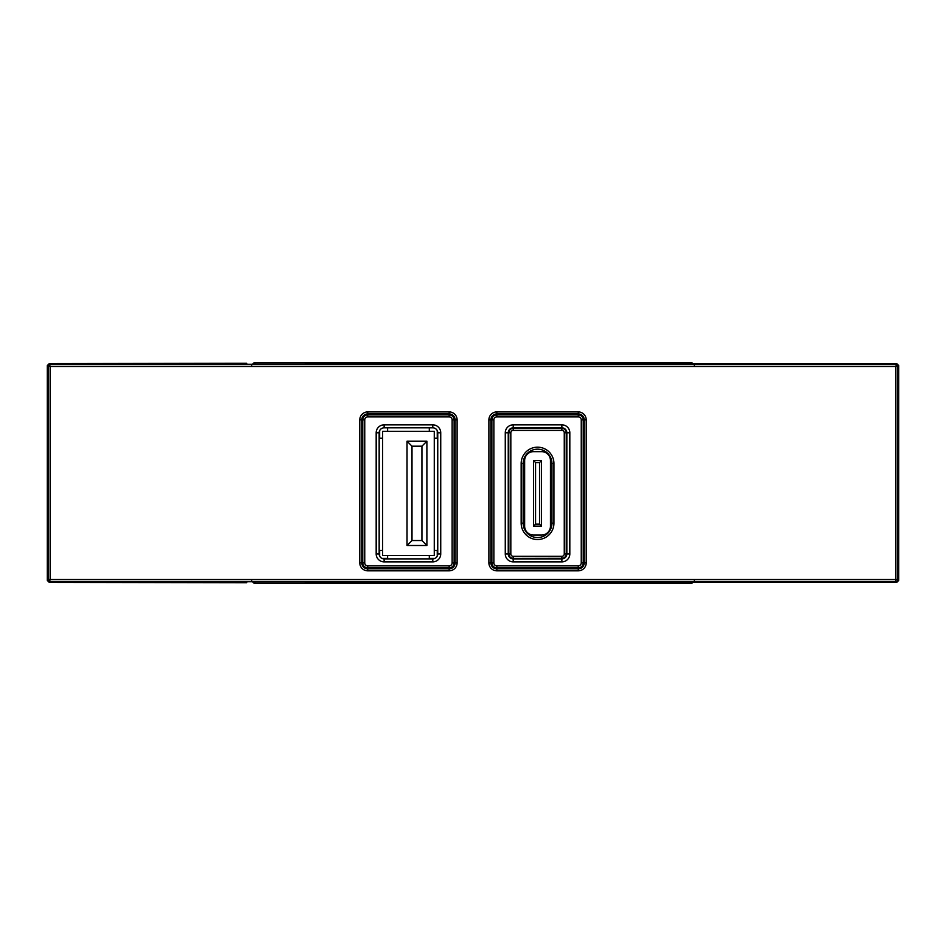 <?xml version="1.0" encoding="UTF-8"?>
<svg xmlns="http://www.w3.org/2000/svg" width="946" height="946" viewBox="0 0 946 946"><rect width="100%" height="100%" fill="white"/><g stroke="black" fill="none" stroke-linecap="round" stroke-linejoin="round"><path stroke-width="1.42" d="M379.653 550.466L379.653 556.106M379.653 430.619L379.653 438.246M437.253 438.246L437.253 430.619M437.253 556.106L437.253 550.466M434.947 558.4L429.307 558.4M387.6 558.4L381.959 558.4M379.157 438.246L382.633 438.246L382.633 550.466L379.157 550.466M429.307 427.817L429.307 431.293L387.6 431.293L387.6 427.817M437.75 550.466L434.273 550.466L434.273 438.246L437.75 438.246M382.633 438.246L382.633 431.293L387.6 431.293M429.307 431.293L434.273 431.293L434.273 438.246M387.6 558.897L387.6 555.432L429.307 555.432L429.307 558.897M434.273 550.466L434.273 555.432L429.307 555.432M387.6 555.432L382.633 555.432L382.633 550.466M407.028 545.499L407.028 441.226L426.894 441.226L426.894 545.499L407.028 545.499L411.995 540.533L421.928 540.533L421.928 446.181L411.995 446.181L411.995 540.533M426.894 441.226L421.928 446.181M411.995 446.181L407.028 441.226M426.894 545.499L421.928 540.533M524.64 460.584L524.64 526.13A8.94 8.94 0 0 0 533.579 535.069L541.526 535.069A8.94 8.94 0 0 0 550.466 526.13L550.466 460.584A8.94 8.94 0 0 0 541.526 451.644L533.579 451.644A8.94 8.94 0 0 0 524.64 460.584M533.579 460.584L541.526 460.584L541.526 526.13L533.579 526.13L533.579 460.584L535.566 462.57L535.566 524.143L539.539 524.143L539.539 462.57L535.566 462.57M535.566 524.143L533.579 526.13M539.539 524.143L541.526 526.13M541.526 460.584L539.539 462.57M508.747 553.942A4.47 4.47 0 0 0 513.217 558.4L561.877 558.4A4.47 4.47 0 0 0 566.347 553.942L566.347 432.783A4.47 4.47 0 0 0 561.877 428.313L513.217 428.313A4.47 4.47 0 0 0 508.747 432.783L508.842 553.942L508.747 432.783M553.942 463.564L551.956 463.564A14.403 14.403 0 0 0 537.553 449.161A14.403 14.403 0 0 0 523.15 463.564L523.15 523.15A14.403 14.403 0 0 0 537.553 537.553A14.403 14.403 0 0 0 551.956 523.15L551.956 463.564A14.403 14.403 0 0 0 537.553 449.161A14.403 14.403 0 0 0 523.15 463.564L521.163 463.564A16.389 16.389 0 0 1 537.553 447.174A16.389 16.389 0 0 1 553.942 463.564L553.942 523.15A16.389 16.389 0 0 1 537.553 539.539A16.389 16.389 0 0 1 521.163 523.15L521.163 463.564M694.459 580.749L691.975 583.233L254.025 583.233L251.541 580.749M493.859 419.87L491.873 419.87A4.967 4.967 0 0 1 496.839 414.904L578.266 414.904A4.967 4.967 0 0 1 583.233 419.87L583.233 562.87A4.967 4.967 0 0 1 578.266 567.837L496.839 567.837A4.967 4.967 0 0 1 491.873 562.87L491.873 419.87A4.967 4.967 0 0 1 496.839 414.904L496.839 416.89A2.98 2.98 0 0 0 493.859 419.87L493.859 562.87A2.98 2.98 0 0 0 496.839 565.85L578.266 565.85A2.98 2.98 0 0 0 581.246 562.87L581.246 419.87A2.98 2.98 0 0 0 578.266 416.89L496.839 416.89M569.823 432.783L566.843 432.783A4.967 4.967 0 0 0 561.877 427.817L513.217 427.817A4.967 4.967 0 0 0 508.25 432.783L508.25 553.942A4.967 4.967 0 0 0 513.217 558.897L561.877 558.897A4.967 4.967 0 0 0 566.843 553.942L566.843 432.783A4.967 4.967 0 0 0 561.877 427.817L561.877 424.837A7.946 7.946 0 0 1 569.823 432.783L569.823 553.942A7.946 7.946 0 0 1 561.877 561.877L513.217 561.877A7.946 7.946 0 0 1 505.27 553.942L505.27 432.783A7.946 7.946 0 0 1 513.217 424.837L561.877 424.837M384.123 424.837L384.123 427.817A4.967 4.967 0 0 0 379.157 432.783L379.157 553.942A4.967 4.967 0 0 0 384.123 558.897L432.783 558.897A4.967 4.967 0 0 0 437.75 553.942L437.75 432.783A4.967 4.967 0 0 0 432.783 427.817L384.123 427.817A4.967 4.967 0 0 0 379.157 432.783L376.177 432.783A7.946 7.946 0 0 1 384.123 424.837L432.783 424.837A7.946 7.946 0 0 1 440.73 432.783L440.73 553.942A7.946 7.946 0 0 1 432.783 561.877L384.123 561.877A7.946 7.946 0 0 1 376.177 553.942L376.177 432.783M251.541 365.251L254.025 362.767L691.975 362.767L694.459 365.251M364.754 419.87L362.767 419.87A4.967 4.967 0 0 1 367.734 414.904L449.161 414.904A4.967 4.967 0 0 1 454.127 419.87L454.127 562.87A4.967 4.967 0 0 1 449.161 567.837L367.734 567.837A4.967 4.967 0 0 1 362.767 562.87L362.767 419.87A4.967 4.967 0 0 1 367.734 414.904L367.734 416.89A2.98 2.98 0 0 0 364.754 419.87L364.754 562.87A2.98 2.98 0 0 0 367.734 565.85L449.161 565.85A2.98 2.98 0 0 0 452.141 562.87L452.141 419.87A2.98 2.98 0 0 0 449.161 416.89L367.734 416.89M586.213 562.87A7.946 7.946 0 0 1 578.266 570.816L496.839 570.816A7.946 7.946 0 0 1 488.893 562.87L488.893 419.87A7.946 7.946 0 0 1 496.839 411.924L578.266 411.924A7.946 7.946 0 0 1 586.213 419.87L586.213 562.87L584.226 562.87A5.96 5.96 0 0 1 578.266 568.83A5.96 5.96 0 0 0 584.226 562.87L584.226 419.87A5.96 5.96 0 0 0 578.266 413.91L496.839 413.91A5.96 5.96 0 0 0 490.879 419.87L490.879 562.87A5.96 5.96 0 0 0 496.839 568.83L578.266 568.83L578.266 567.837A4.967 4.967 0 0 0 583.233 562.87A4.967 4.967 0 0 1 578.266 567.837L578.266 565.85M586.213 419.87L583.233 419.87A4.967 4.967 0 0 0 578.266 414.904A4.967 4.967 0 0 1 583.233 419.87L581.246 419.87M691.006 581.755A2.483 2.483 135 0 1 690.545 581.802L255.455 581.802A2.483 2.483 -135 0 1 254.994 581.755M254.994 364.245A2.483 2.483 -45 0 1 255.455 364.198L690.545 364.198A2.483 2.483 45 0 1 691.006 364.245M49.287 582.405L47.3 580.418L48.163 579.543L50.15 579.543L49.287 582.405L246.599 582.712L247.072 581.755L896.713 582.405L895.85 581.53L50.15 581.53A1.987 1.987 -135 0 1 48.163 579.543L48.163 366.457A1.987 1.987 -45 0 1 50.15 364.47L895.85 364.47A1.987 1.987 45 0 1 897.837 366.457L897.837 579.543A1.987 1.987 135 0 1 895.85 581.53L895.85 366.457L50.15 366.457L50.15 579.543L897.837 579.543L898.7 580.418L896.713 582.405M47.3 580.418L47.3 365.582L49.287 363.595L235.152 363.288L246.599 363.288L247.072 364.245L896.713 363.595L898.7 365.582L898.7 580.418M452.141 419.87L454.127 419.87A4.967 4.967 0 0 0 449.161 414.904L449.161 413.91L367.734 413.91A5.96 5.96 0 0 0 361.774 419.87L361.774 562.87A5.96 5.96 0 0 0 367.734 568.83L449.161 568.83A5.96 5.96 0 0 0 455.121 562.87L455.121 419.87A5.96 5.96 0 0 0 449.161 413.91L449.161 411.924A7.946 7.946 0 0 1 457.107 419.87L457.107 562.87A7.946 7.946 0 0 1 449.161 570.816L367.734 570.816A7.946 7.946 0 0 1 359.787 562.87L359.787 419.87A7.946 7.946 0 0 1 367.734 411.924L449.161 411.924M510.828 432.783L510.828 553.942A2.389 2.389 0 0 0 513.217 556.319L561.877 556.319A2.389 2.389 0 0 0 564.265 553.942L564.265 432.783A2.389 2.389 0 0 0 561.877 430.395L513.217 430.395A2.389 2.389 0 0 0 510.828 432.783L508.842 432.783A4.375 4.375 0 0 1 513.217 428.408L561.877 428.408A4.375 4.375 0 0 1 566.252 432.783L566.252 553.942A4.375 4.375 0 0 1 561.877 558.306L513.217 558.4M513.217 556.319L513.217 558.306A4.375 4.375 0 0 1 508.842 553.942L510.828 553.942M561.877 556.319L561.877 558.4M564.265 553.942L566.347 553.942M564.265 432.783L566.347 432.783M561.877 430.395L561.877 428.313M513.217 430.395L513.217 428.313M521.163 523.15L523.15 523.15A14.403 14.403 0 0 0 537.553 537.553A14.403 14.403 0 0 0 551.956 523.15L553.942 523.15M513.217 424.837L513.217 427.817A4.967 4.967 0 0 0 508.25 432.783L505.27 432.783M561.877 561.877L561.877 558.897A4.967 4.967 0 0 0 566.843 553.942L569.823 553.942M505.27 553.942L508.25 553.942A4.967 4.967 0 0 0 513.217 558.897L513.217 561.877M376.177 553.942L379.157 553.942A4.967 4.967 0 0 0 384.123 558.897L384.123 561.877M432.783 561.877L432.783 558.897A4.967 4.967 0 0 0 437.75 553.942L440.73 553.942M440.73 432.783L437.75 432.783A4.967 4.967 0 0 0 432.783 427.817L432.783 424.837M254.025 362.767L255.455 364.245M690.545 364.245L691.975 362.767M691.975 583.233L690.545 581.755M255.455 581.755L254.025 583.233M496.839 565.85L496.839 567.837A4.967 4.967 0 0 1 491.873 562.87L493.859 562.87M452.141 562.87L454.127 562.87A4.967 4.967 0 0 1 449.161 567.837L449.161 565.85M367.734 565.85L367.734 567.837A4.967 4.967 0 0 1 362.767 562.87L364.754 562.87M449.161 414.904L449.161 416.89M584.226 419.87A5.96 5.96 0 0 0 578.266 413.91L578.266 416.89M581.246 562.87L584.226 562.87M449.161 570.816L449.161 568.83A5.96 5.96 0 0 0 455.121 562.87L454.127 562.87M454.127 419.87L455.121 419.87A5.96 5.96 0 0 0 449.161 413.91M449.161 568.83L449.161 567.837M367.734 414.904L367.734 413.91A5.96 5.96 0 0 0 361.774 419.87L362.767 419.87M359.787 562.87L361.774 562.87A5.96 5.96 0 0 0 367.734 568.83L367.734 567.837M361.774 562.87L362.767 562.87M491.873 562.87L490.879 562.87A5.96 5.96 0 0 0 496.839 568.83L496.839 567.837M496.839 414.904L496.839 413.91A5.96 5.96 0 0 0 490.879 419.87L488.893 419.87M491.873 419.87L490.879 419.87M49.287 363.595L50.15 366.457L47.3 365.582M898.7 365.582L895.85 366.457L896.713 363.595M455.121 562.87L457.107 562.87M367.734 570.816L367.734 568.83M455.121 419.87L457.107 419.87M359.787 419.87L361.774 419.87M367.734 413.91L367.734 411.924M496.839 411.924L496.839 413.91M578.266 411.924L578.266 413.91M490.879 562.87L488.893 562.87M496.839 568.83L496.839 570.816M578.266 568.83L578.266 570.816"/></g></svg>
